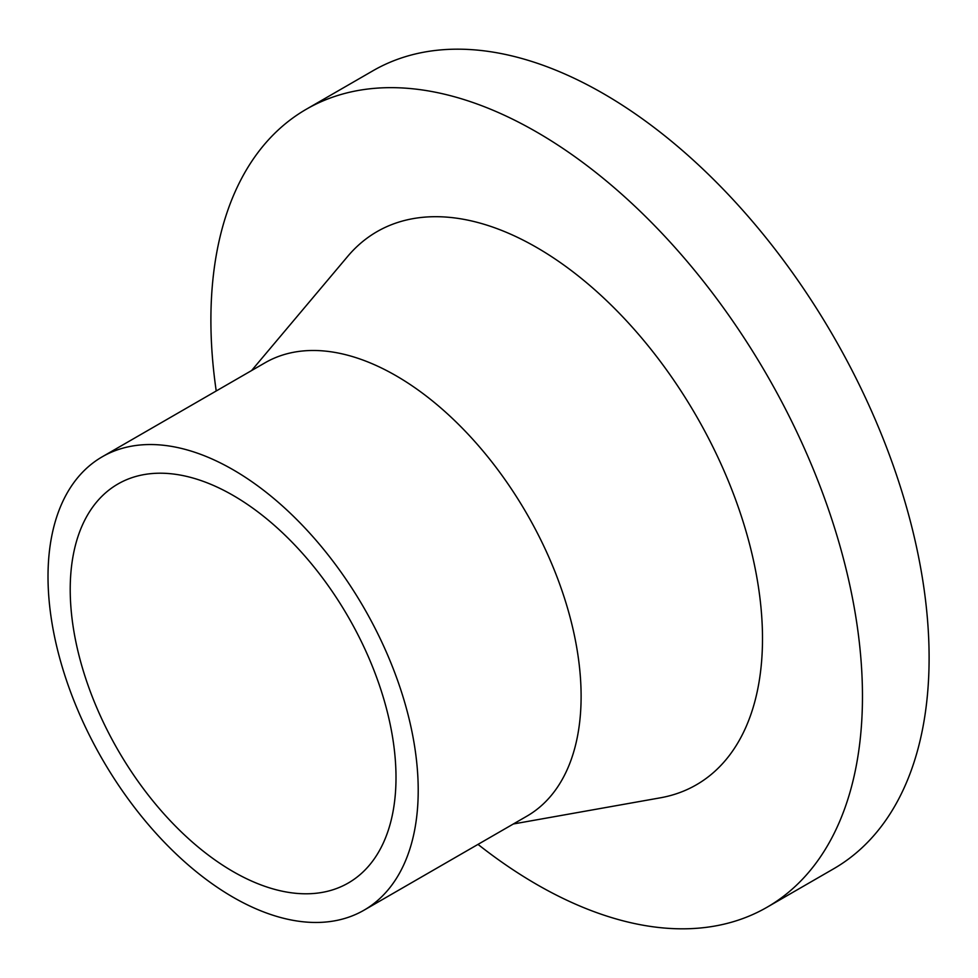 <?xml version="1.0" encoding="UTF-8"?>
<svg xmlns="http://www.w3.org/2000/svg" width="978" height="978" viewBox="0 0 978 978"><rect width="100%" height="100%" fill="white"/><g stroke="black" fill="none" stroke-linecap="round" stroke-linejoin="round"><path stroke-width="1.47" d="M477.997 844.381A460.724 266.004 -120 0 0 536.678 884.418A460.724 266.004 -120 0 0 767.045 907.242L833.684 868.77A460.724 266.004 -120 0 0 833.684 336.762A460.724 266.004 -120 0 0 372.96 70.758L306.322 109.23A460.724 266.004 -120 0 0 216.224 390.98M767.045 907.242A460.724 266.004 -120 0 0 767.045 375.234A460.724 266.004 -120 0 0 306.322 109.23M233.106 871.594A230.368 132.996 -120 0 0 348.29 883A230.368 132.996 -120 0 0 348.29 616.996A230.368 132.996 -120 0 0 117.935 484A230.368 132.996 -120 0 0 82.617 668.597A230.368 132.996 -120 0 0 233.106 871.594M233.106 897.242A261.774 151.138 -120 0 0 363.999 910.2A261.774 151.138 -120 0 0 363.999 607.937A261.774 151.138 -120 0 0 102.225 456.799A261.774 151.138 -120 0 0 62.103 666.556A261.774 151.138 -120 0 0 233.106 897.242M363.999 910.2L526.885 816.165A261.774 151.138 -120 0 0 526.897 513.89A261.774 151.138 -120 0 0 265.111 362.752L102.225 456.799M513.352 823.977L660.297 797.828A319.366 184.39 -120 0 0 696.36 416.041A319.366 184.39 -120 0 0 347.691 256.383L251.578 370.564"/></g></svg>
